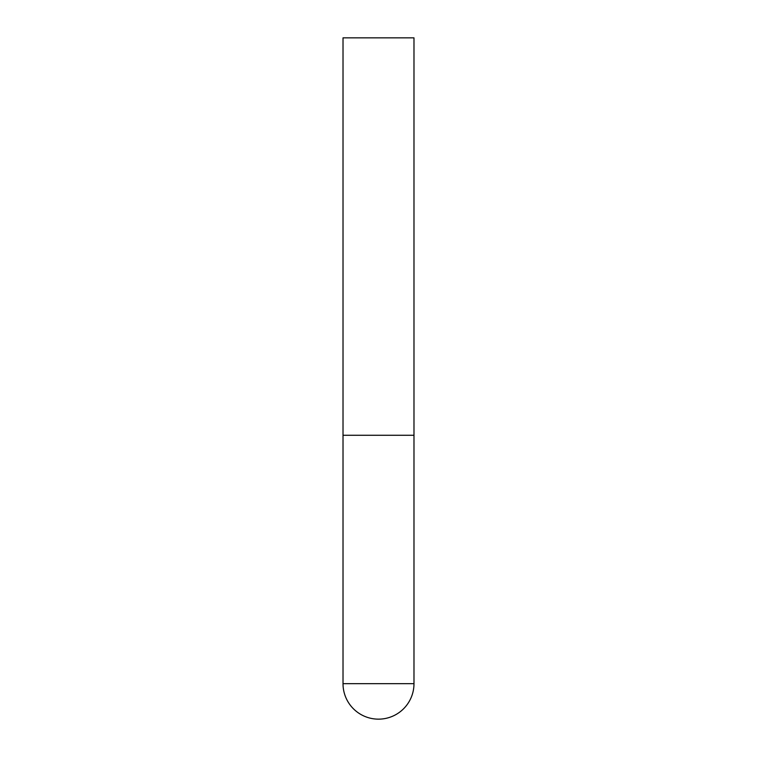 <?xml version="1.0" encoding="UTF-8"?>
<svg xmlns="http://www.w3.org/2000/svg" width="757" height="757" viewBox="0 0 757 757"><rect width="100%" height="100%" fill="white"/><g stroke="black" fill="none" stroke-linecap="round" stroke-linejoin="round"><path stroke-width="1.14" d="M343.016 683.666A35.484 35.484 0 0 0 378.5 719.15A35.484 35.484 0 0 0 413.984 683.666L343.016 683.666L343.016 435.275L413.984 435.275L343.016 435.275L343.016 37.85L413.984 37.85L413.984 683.666"/></g></svg>
